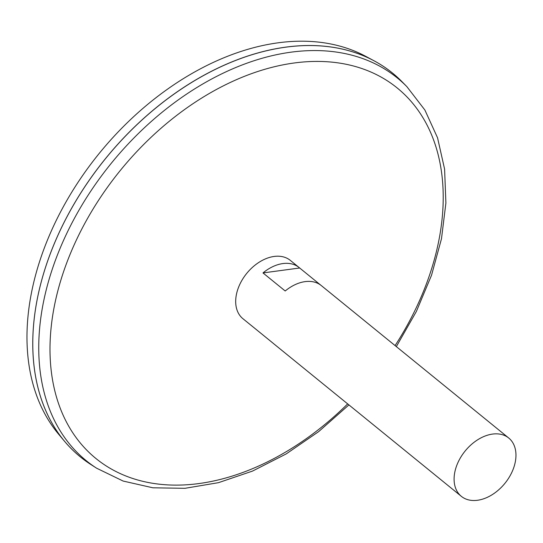 <?xml version="1.0" encoding="UTF-8"?>
<svg xmlns="http://www.w3.org/2000/svg" width="543" height="543" viewBox="0 0 543 543"><rect width="100%" height="100%" fill="white"/><g stroke="black" fill="none" stroke-linecap="round" stroke-linejoin="round"><path stroke-width="0.81" d="M252.264 326.275A37.576 25.623 -50.9 0 1 251.667 325.807L242.918 318.693A37.576 25.623 -50.9 0 1 236.612 293.566A37.576 25.623 -50.9 0 1 259.683 261.889A37.576 25.623 -50.9 0 1 290.335 260.389L299.084 267.509A37.576 25.623 -50.9 0 1 299.668 267.998L320.696 285.102M455.014 471.202A37.576 25.623 -50.9 0 1 478.091 439.525A37.576 25.623 -50.9 0 1 508.737 438.025A37.576 25.623 -50.9 0 1 504.909 483.345A37.576 25.623 -50.9 0 1 461.319 496.322A37.576 25.623 -50.9 0 1 455.014 471.202M251.667 325.807A37.576 25.623 -50.9 0 1 251.09 325.318L273.299 343.38A37.576 25.623 129.1 0 0 273.876 343.875L461.319 496.322M508.737 438.025L321.293 285.57A37.576 25.623 129.1 0 0 285.197 290.987L262.988 272.925A37.576 25.623 -50.9 0 1 299.084 267.509M348.918 404.902L318.626 431.644L286.209 453.914L252.529 471.08L218.49 482.666L184.987 488.313L152.902 487.797L123.146 481.057L96.613 468.202L90.83 464.489A247.37 168.703 -50.9 0 1 38.872 291.537A247.37 168.703 -50.9 0 1 198.405 78.443A247.37 168.703 -50.9 0 1 402.091 81.789L406.904 86.69L424.897 110.046L437.556 137.813L444.595 169.117L445.891 203.068L441.486 238.75L431.536 275.226L416.345 311.499L396.336 346.604M58.033 235.092A247.343 168.676 -50.9 0 1 170.821 96.416M80.371 456.914A247.37 168.703 -50.9 0 1 64.556 441.303A247.37 168.703 -50.9 0 1 38.858 291.523A247.37 168.703 -50.9 0 1 374.039 60.789A247.37 168.703 -50.9 0 1 392.541 73.095M64.556 441.303L58.542 434.108A245.572 167.475 -50.9 0 1 33.028 285.421A245.572 167.475 -50.9 0 1 365.772 56.363L374.039 60.789M262.988 272.925L299.668 267.998M347.669 403.89A238.791 162.846 -50.9 0 1 129.472 477.345A238.791 162.846 -50.9 0 1 55.881 298.874A238.791 162.846 -50.9 0 1 337.454 62.791A238.791 162.846 -50.9 0 1 395.094 345.592M96.613 468.202A246.603 168.174 -50.9 0 1 44.818 295.792A246.603 168.174 -50.9 0 1 203.856 83.357A246.603 168.174 -50.9 0 1 406.904 86.69"/></g></svg>
